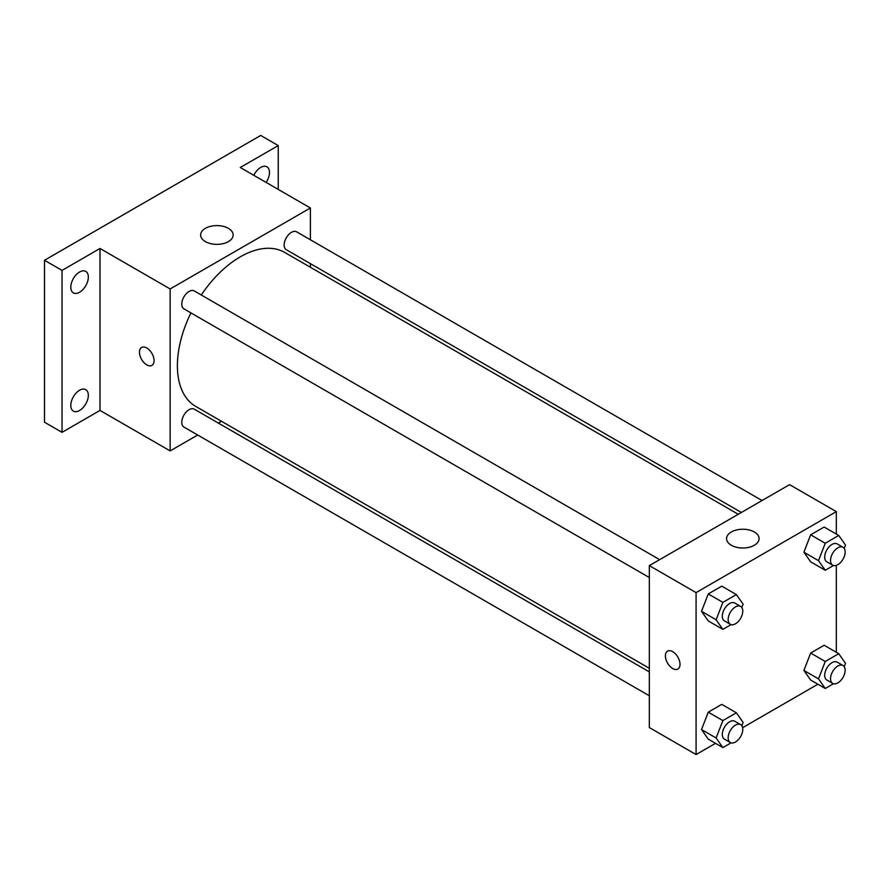 <?xml version="1.0" encoding="UTF-8"?>
<svg xmlns="http://www.w3.org/2000/svg" width="890" height="890" viewBox="0 0 890 890"><rect width="100%" height="100%" fill="white"/><g stroke="black" fill="none" stroke-linecap="round" stroke-linejoin="round"><path stroke-width="1.33" d="M197.68 435.01L170.146 450.907L100.014 410.424L62.033 432.351L44.5 422.227L44.5 260.281L260.714 135.447L278.247 145.571L278.247 189.425M221.465 421.27L218.339 423.084M79.566 410.49A12.393 7.153 -60 0 1 73.369 411.102A12.393 7.153 -60 0 1 71.467 401.168A12.393 7.153 -60 0 1 79.566 390.243A12.393 7.153 -60 0 1 85.763 389.631A12.393 7.153 -60 0 1 87.665 399.566A12.393 7.153 -60 0 1 79.566 410.49M79.566 292.265A12.393 7.153 -60 0 1 73.369 292.877A12.393 7.153 -60 0 1 71.467 282.942A12.393 7.153 -60 0 1 79.566 272.017A12.393 7.153 -60 0 1 85.763 271.406A12.393 7.153 -60 0 1 87.665 281.34A12.393 7.153 -60 0 1 79.566 292.265M100.014 410.424L100.014 248.477L62.033 270.404L44.5 260.281M62.033 432.351L62.033 270.404M170.146 450.907L170.146 288.961L100.014 248.477M170.146 288.961L310.387 207.982L240.267 167.498L278.247 145.571M205.401 241.613A16.254 9.378 180 0 1 200.639 234.971A16.254 9.378 180 0 1 216.893 225.593A16.254 9.378 180 0 1 233.147 234.971A16.254 9.378 180 0 1 223.112 243.649A16.254 9.378 180 0 1 205.401 241.613M253.806 175.319A12.393 7.153 -60 0 1 260.714 167.431A12.393 7.153 -60 0 1 266.922 166.819A12.393 7.153 -60 0 1 266.11 182.417M190.938 312.891A88.922 51.342 120 0 0 177.388 365.745A88.922 51.342 120 0 0 195.8 406.452L649.333 668.301M738.255 514.275L284.722 252.437A88.922 51.342 120 0 0 201.273 295.002M310.387 207.982L310.387 239.777M310.387 263.64L310.387 267.256M762.04 500.536L296.626 231.834A10.335 5.963 120 0 0 288.66 234.604A10.335 5.963 120 0 0 284.155 244.995A10.335 5.963 120 0 0 286.291 249.723L741.381 512.473M649.333 671.906L194.243 409.166A10.335 5.963 120 0 0 186.277 411.936A10.335 5.963 120 0 0 181.771 422.327A10.335 5.963 120 0 0 183.907 427.055L649.333 695.769M649.333 577.543L183.907 308.841A10.335 5.963 -60 0 1 183.907 296.904A10.335 5.963 -60 0 1 194.243 290.941L659.657 559.654M154.07 360.65A10.335 5.963 60 0 1 151.934 365.378A10.335 5.963 60 0 1 141.599 359.415A10.335 5.963 60 0 1 141.599 347.489A10.335 5.963 60 0 1 149.565 350.26A10.335 5.963 60 0 1 154.07 360.65M151.934 365.378A10.335 5.963 60 0 1 141.61 359.415A10.335 5.963 60 0 1 141.599 347.489M715.515 743.339L696.08 754.553L649.333 727.564L649.333 565.617L789.575 484.638L836.333 511.628L836.333 534.067M817.899 684.221L742.616 727.686M810.645 561.824L803.904 552.223L810.645 534.823L824.14 527.036L810.645 534.823L803.904 552.223L810.645 561.824L825.252 570.256L818.511 560.655L825.252 543.267L838.747 535.469L845.5 545.069L844.21 548.407M708.262 739.145L701.52 729.555L708.262 712.156L721.757 704.368L708.262 712.156L701.52 729.555L708.262 739.145L722.869 747.589L716.127 737.988L722.869 720.589L736.375 712.801L743.117 722.402L741.826 725.739M836.333 565.361L836.333 652.292M696.08 754.553L696.08 592.606L836.333 511.628M810.645 680.038L803.904 670.437L810.645 653.049L824.14 645.261L810.645 653.049L803.904 670.437L810.645 680.038L825.252 688.471L818.511 678.87L825.252 661.481L838.747 653.694L845.5 663.295L844.21 666.632M708.262 620.931L701.52 611.33L708.262 593.942L721.757 586.143L708.262 593.942L701.52 611.33L708.262 620.931L722.869 629.364L716.127 619.763L722.869 602.374L736.375 594.576L743.117 604.177L741.826 607.514M696.08 592.606L649.333 565.617M731.335 545.259A16.254 9.378 180 0 1 726.574 538.628A16.254 9.378 180 0 1 742.827 529.239A16.254 9.378 180 0 1 759.081 538.628A16.254 9.378 180 0 1 749.046 547.294A16.254 9.378 180 0 1 731.335 545.259M680.005 664.296A10.335 5.963 60 0 1 677.869 669.035A10.335 5.963 60 0 1 667.533 663.061A10.335 5.963 60 0 1 667.533 651.135A10.335 5.963 60 0 1 675.499 653.905A10.335 5.963 60 0 1 680.005 664.296M677.869 669.024A10.335 5.963 60 0 1 667.544 663.061A10.335 5.963 60 0 1 667.544 651.135M731.079 624.624L722.869 629.364M740.636 606.402L734.784 603.031A10.335 5.963 120 0 0 726.83 605.79A10.335 5.963 120 0 0 722.313 616.192A10.335 5.963 120 0 0 724.46 620.92L730.301 624.29A10.335 5.963 120 0 0 740.636 618.327A10.335 5.963 120 0 0 740.636 606.402A10.335 5.963 120 0 0 732.67 609.172A10.335 5.963 120 0 0 728.165 619.562A10.335 5.963 120 0 0 730.301 624.29M716.127 619.763L701.52 611.33M722.869 602.374L708.262 593.942M736.375 594.576L721.757 586.143M833.463 565.517L825.252 570.256M843.008 547.294L837.167 543.912A10.335 5.963 120 0 0 829.213 546.683A10.335 5.963 120 0 0 824.696 557.073A10.335 5.963 120 0 0 826.843 561.812L832.684 565.183A10.335 5.963 120 0 0 843.008 559.22A10.335 5.963 120 0 0 843.008 547.294A10.335 5.963 120 0 0 835.054 550.053A10.335 5.963 120 0 0 830.548 560.455A10.335 5.963 120 0 0 832.684 565.183M818.511 560.655L803.904 552.223M825.252 543.267L810.645 534.823M838.747 535.469L824.14 527.036M731.079 742.85L722.869 747.589M740.636 724.616L734.784 721.245A10.335 5.963 120 0 0 726.83 724.015A10.335 5.963 120 0 0 722.313 734.406A10.335 5.963 120 0 0 724.46 739.145L730.301 742.516A10.335 5.963 120 0 0 740.636 736.553A10.335 5.963 120 0 0 740.636 724.616A10.335 5.963 120 0 0 732.67 727.386A10.335 5.963 120 0 0 728.165 737.788A10.335 5.963 120 0 0 730.301 742.516M716.127 737.988L701.52 729.555M722.869 720.589L708.262 712.156M736.375 712.801L721.757 704.368M833.463 683.731L825.252 688.471M843.008 665.509L837.167 662.138A10.335 5.963 120 0 0 829.213 664.908A10.335 5.963 120 0 0 824.696 675.299A10.335 5.963 120 0 0 826.843 680.027L832.684 683.409A10.335 5.963 120 0 0 843.008 677.435A10.335 5.963 120 0 0 843.008 665.509A10.335 5.963 120 0 0 835.054 668.279A10.335 5.963 120 0 0 830.548 678.669A10.335 5.963 120 0 0 832.684 683.409M818.511 678.87L803.904 670.437M825.252 661.481L810.645 653.049M838.747 653.694L824.14 645.261"/></g></svg>
